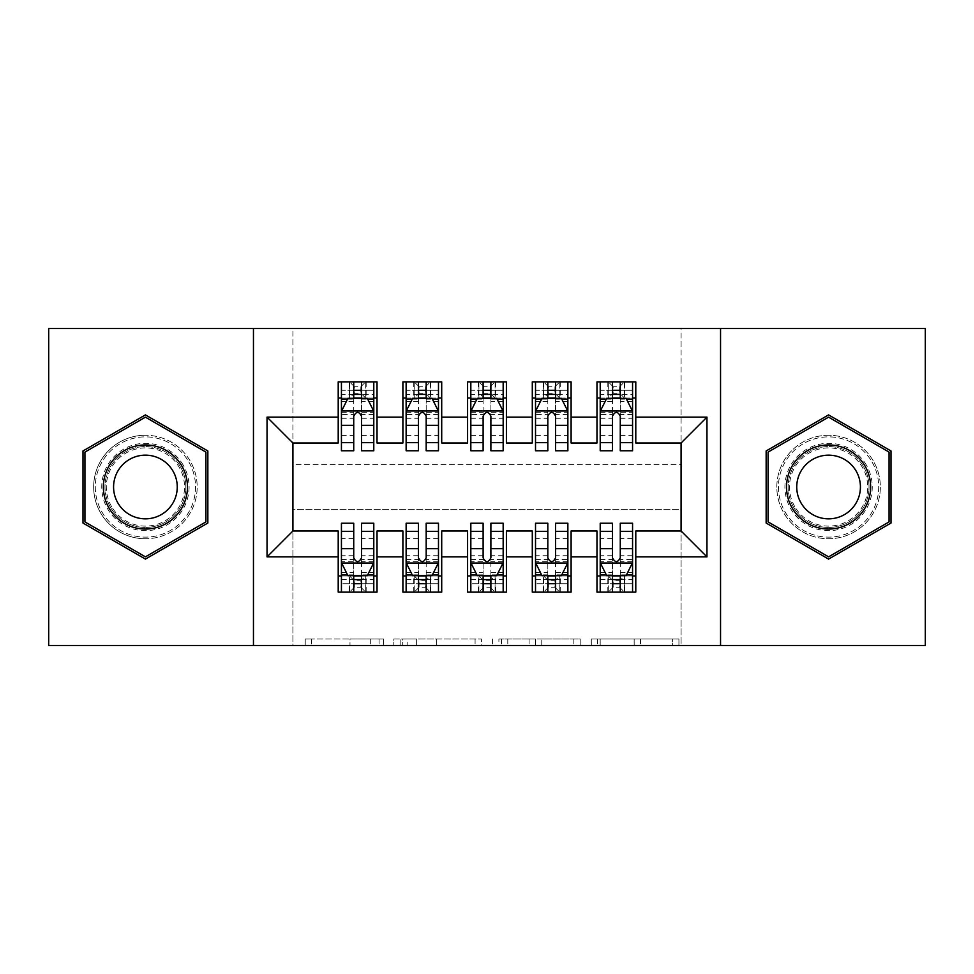 <?xml version="1.0" encoding="UTF-8"?>
<svg xmlns="http://www.w3.org/2000/svg" width="974" height="974" viewBox="0 0 974 974"><rect width="100%" height="100%" fill="white"/><g stroke="black" fill="none" stroke-linecap="round" stroke-linejoin="round"><path stroke-width="0.73" stroke-dasharray="4.87 3.65" d="M383.488 645.494L311.583 645.494L383.488 645.494L383.488 639.029L349.995 639.029L349.995 645.494L349.995 639.029L383.488 639.029L383.488 645.494L383.488 639.029L349.995 639.029L349.995 645.494L349.995 639.029L383.488 639.029L311.583 639.029L383.488 639.029M828.582 435.244A51.756 51.756 0 0 0 776.826 487A51.756 51.756 0 0 0 828.582 538.756A51.756 51.756 0 0 0 880.338 487A51.756 51.756 0 0 0 828.582 435.244A51.756 51.756 0 0 0 776.826 487A51.756 51.756 0 0 0 828.582 538.756A51.756 51.756 0 0 0 880.338 487A51.756 51.756 0 0 0 828.582 435.244M145.418 538.756A51.756 51.756 0 0 1 93.662 487A51.756 51.756 0 0 1 145.418 435.244A51.756 51.756 0 0 0 93.662 487A51.756 51.756 0 0 0 145.418 538.756A51.756 51.756 0 0 0 197.174 487A51.756 51.756 0 0 0 145.418 435.244A51.756 51.756 0 0 1 197.174 487A51.756 51.756 0 0 1 145.418 538.756M672.584 645.494L597.646 645.494L672.584 645.494L672.584 639.029L640.515 639.029L678.927 639.029L678.927 645.494L678.927 639.029L597.646 639.029L678.927 639.029L678.927 645.494L678.927 639.029L672.584 639.029L672.584 645.494M634.159 645.494L600.191 645.494L634.159 645.494L634.159 639.029L640.515 639.029L634.159 639.029L634.159 645.494L634.159 639.029L600.191 639.029L600.191 645.494L600.191 639.029L634.159 639.029L634.159 645.494M591.303 645.494L597.646 645.494L591.303 645.494L591.303 639.029L597.646 639.029L591.303 639.029L591.303 645.494M305.227 645.494L311.583 645.494L305.227 645.494L305.227 639.029L311.583 639.029L305.227 639.029L305.227 645.494M681.082 645.494L292.918 645.494L292.918 509.646L681.082 509.646L681.082 645.494L925.3 645.494L925.3 328.506L681.082 328.506L681.082 464.354L292.918 464.354L292.918 328.506L681.082 328.506L681.082 464.354L292.918 464.354L292.918 328.506L48.7 328.506L48.7 645.494L292.918 645.494L292.918 509.646L681.082 509.646L681.082 645.494M481.448 645.494L475.093 645.494L481.448 645.494L481.448 639.029L481.448 645.494M400.168 645.494L475.093 645.494L393.813 645.494L400.168 645.494L400.168 639.029L481.448 639.029L393.813 639.029L393.813 645.494L393.813 639.029L400.168 639.029L400.168 645.494M498.907 645.494L580.187 645.494L492.552 645.494L498.907 645.494L498.907 639.029L580.187 639.029L580.187 645.494L580.187 639.029L541.775 639.029L541.775 645.494M571.105 575.951L571.105 592.131L532.291 592.131L532.291 575.951L571.105 575.951L571.105 530.988L596.977 530.988L596.977 575.951L635.791 575.951L635.791 530.988L681.082 530.988L681.082 443.012L635.791 443.012L635.791 381.869L596.977 381.869L596.977 398.049L635.791 398.049M441.709 575.951L441.709 592.131L402.895 592.131L402.895 575.951L441.709 575.951L441.709 530.988L467.593 530.988L467.593 575.951L506.407 575.951L506.407 530.988L532.291 530.988L532.291 575.951M377.023 575.951L377.023 592.131L338.209 592.131L338.209 575.951L377.023 575.951L377.023 530.988L402.895 530.988L402.895 575.951M506.407 575.951L506.407 592.131L467.593 592.131L467.593 575.951M635.791 575.951L635.791 592.131L596.977 592.131L596.977 575.951M596.977 398.049L596.977 443.012L571.105 443.012L571.105 381.869L532.291 381.869L532.291 398.049L571.105 398.049M532.291 398.049L532.291 443.012L506.407 443.012L506.407 381.869L467.593 381.869L467.593 398.049L506.407 398.049M467.593 398.049L467.593 443.012L441.709 443.012L441.709 381.869L402.895 381.869L402.895 398.049L441.709 398.049M402.895 398.049L402.895 443.012L377.023 443.012L377.023 381.869L338.209 381.869L338.209 443.012L292.918 443.012L292.918 530.988L338.209 530.988L338.209 575.951M620.268 398.049L612.5 398.049M555.57 398.049L547.814 398.049M490.884 398.049L483.116 398.049M426.186 398.049L418.43 398.049M361.5 398.049L353.732 398.049M341.436 523.233L341.436 583.718L341.436 575.951L353.732 575.951M361.5 575.951L373.785 575.951L373.785 592.131L341.436 592.131L341.436 575.951L373.785 575.951L373.785 583.718L373.785 523.233M406.134 523.233L406.134 583.718L406.134 575.951L418.43 575.951M426.186 575.951L438.483 575.951L438.483 592.131L406.134 592.131L406.134 575.951L438.483 575.951L438.483 583.718L438.483 523.233M470.832 523.233L470.832 583.718L470.832 575.951L483.116 575.951M490.884 575.951L503.168 575.951L503.168 592.131L470.832 592.131L470.832 575.951L503.168 575.951L503.168 583.718L503.168 523.233M535.517 523.233L535.517 583.718L535.517 575.951L547.814 575.951M555.57 575.951L567.866 575.951L567.866 592.131L535.517 592.131L535.517 575.951L567.866 575.951L567.866 583.718L567.866 523.233M600.215 523.233L600.215 583.718L600.215 575.951L612.5 575.951M620.268 575.951L632.564 575.951L632.564 592.131L600.215 592.131L600.215 575.951L632.564 575.951L632.564 583.718L632.564 523.233M253.459 645.494L253.459 328.506M720.541 328.506L720.541 645.494M338.209 398.049L377.023 398.049M407.144 645.494L416.361 645.494L407.144 645.494L407.144 639.029L402.7 639.029L402.7 645.494L402.7 639.029L416.361 639.029L407.144 639.029L407.144 645.494M416.361 645.494L436.681 645.494L416.361 645.494L416.361 639.029L436.681 639.029L436.681 645.494L436.681 639.029L416.361 639.029L416.361 645.494M498.907 639.029L535.42 639.029L535.42 645.494L535.42 639.029L529.065 639.029L535.42 639.029L535.42 645.494L535.42 639.029L541.775 639.029M501.452 639.029L501.452 645.494L501.452 639.029M492.552 639.029L492.552 645.494L492.552 639.029M207.852 450.962L145.418 414.912L82.985 450.962L82.985 523.038L145.418 559.088L207.852 523.038L207.852 450.962M766.148 450.962L766.148 523.038L828.582 559.088L891.015 523.038L891.015 450.962L828.582 414.912L766.148 450.962M353.732 381.869L341.436 381.869L341.436 398.049L341.436 390.282L353.732 390.282L353.732 381.869L373.785 381.869L373.785 398.049L373.785 394.397L361.5 394.397M341.436 411.308L341.436 442.366L341.436 411.308L347.913 398.366L367.32 398.366L373.785 411.308L373.785 442.366L373.785 411.308M341.436 450.767L341.436 390.282L373.785 390.282L373.785 394.397M373.785 450.767L373.785 390.282L361.5 390.282L361.5 381.869M353.732 450.767L353.732 414.571L341.436 414.571M341.436 412.306L353.732 412.306L353.732 442.366L353.732 416.166C356.314 411.259 358.895 411.259 361.5 416.166L361.5 442.366L361.5 412.306L373.785 412.306M341.436 398.049L365.7 398.049L365.7 381.869L373.785 381.869M360.843 386.727L365.7 381.869L349.52 381.869L349.52 398.049L354.378 393.192L354.378 386.727L360.843 386.727L360.843 393.192L354.378 393.192M341.436 381.869L349.52 381.869L349.52 398.049M353.732 390.282L353.732 414.571M373.785 414.571L361.5 414.571L361.5 390.282M353.732 412.306L353.732 398.366M361.5 398.366L361.5 412.306M361.5 414.571L361.5 450.767M365.7 381.869L365.7 398.049L373.785 398.049M354.378 386.727L349.52 381.869M365.7 398.049L360.843 393.192M341.436 559.429L353.732 559.429L353.732 583.718L341.436 583.718L373.785 583.718L361.5 583.718L361.5 592.131M373.785 562.692L373.785 531.634L373.785 562.692L367.32 575.634L347.913 575.634L341.436 562.692L341.436 531.634L341.436 562.692M361.5 523.233L361.5 559.429L373.785 559.429M373.785 561.694L361.5 561.694L361.5 531.634L361.5 557.834C358.907 562.741 356.326 562.741 353.732 557.834L353.732 531.634L353.732 561.694L341.436 561.694M373.785 575.951L349.52 575.951L349.52 592.131L341.436 592.131M354.378 587.273L349.52 592.131L365.7 592.131L365.7 575.951L360.843 580.808L360.843 587.273L354.378 587.273L354.378 580.808L360.843 580.808M373.785 592.131L365.7 592.131L365.7 575.951M361.5 583.718L361.5 559.429M361.5 561.694L361.5 575.634M353.732 575.634L353.732 561.694M353.732 559.429L353.732 523.233M349.52 592.131L349.52 575.951L341.436 575.951M360.843 587.273L365.7 592.131M349.52 575.951L354.378 580.808M353.732 583.718L353.732 592.131M418.43 381.869L406.134 381.869L406.134 398.049L406.134 390.282L418.43 390.282L418.43 381.869L438.483 381.869L438.483 398.049L438.483 394.397L426.186 394.397M406.134 411.308L406.134 442.366L406.134 411.308L412.599 398.366L432.006 398.366L438.483 411.308L438.483 442.366L438.483 411.308M406.134 450.767L406.134 390.282L438.483 390.282L438.483 394.397M438.483 450.767L438.483 390.282L426.186 390.282L426.186 381.869M418.43 450.767L418.43 414.571L406.134 414.571M406.134 412.306L418.43 412.306L418.43 442.366L418.43 416.166C421.012 411.259 423.593 411.259 426.186 416.166L426.186 442.366L426.186 412.306L438.483 412.306M406.134 398.049L430.398 398.049L430.398 381.869L438.483 381.869M425.541 386.727L430.398 381.869L414.218 381.869L414.218 398.049L419.076 393.192L419.076 386.727L425.541 386.727L425.541 393.192L419.076 393.192M406.134 381.869L414.218 381.869L414.218 398.049M418.43 390.282L418.43 414.571M438.483 414.571L426.186 414.571L426.186 390.282M418.43 412.306L418.43 398.366M426.186 398.366L426.186 412.306M426.186 414.571L426.186 450.767M430.398 381.869L430.398 398.049L438.483 398.049M419.076 386.727L414.218 381.869M430.398 398.049L425.541 393.192M483.116 381.869L470.832 381.869L470.832 398.049L470.832 390.282L483.116 390.282L483.116 381.869L503.168 381.869L503.168 398.049L503.168 394.397L490.884 394.397M470.832 411.308L470.832 442.366L470.832 411.308L477.297 398.366L496.703 398.366L503.168 411.308L503.168 442.366L503.168 411.308M470.832 450.767L470.832 390.282L503.168 390.282L503.168 394.397M503.168 450.767L503.168 390.282L490.884 390.282L490.884 381.869M483.116 450.767L483.116 414.571L470.832 414.571M470.832 412.306L483.116 412.306L483.116 442.366L483.116 416.166C485.697 411.259 488.291 411.259 490.884 416.166L490.884 442.366L490.884 412.306L503.168 412.306M470.832 398.049L495.084 398.049L495.084 381.869L503.168 381.869M490.239 386.727L495.084 381.869L478.916 381.869L478.916 398.049L483.761 393.192L483.761 386.727L490.239 386.727L490.239 393.192L483.761 393.192M470.832 381.869L478.916 381.869L478.916 398.049M483.116 390.282L483.116 414.571M503.168 414.571L490.884 414.571L490.884 390.282M483.116 412.306L483.116 398.366M490.884 398.366L490.884 412.306M490.884 414.571L490.884 450.767M495.084 381.869L495.084 398.049L503.168 398.049M483.761 386.727L478.916 381.869M495.084 398.049L490.239 393.192M406.134 559.429L418.43 559.429L418.43 583.718L406.134 583.718L438.483 583.718L426.186 583.718L426.186 592.131M438.483 562.692L438.483 531.634L438.483 562.692L432.006 575.634L412.599 575.634L406.134 562.692L406.134 531.634L406.134 562.692M426.186 523.233L426.186 559.429L438.483 559.429M438.483 561.694L426.186 561.694L426.186 531.634L426.186 557.834C423.605 562.741 421.024 562.741 418.43 557.834L418.43 531.634L418.43 561.694L406.134 561.694M438.483 575.951L414.218 575.951L414.218 592.131L406.134 592.131M419.076 587.273L414.218 592.131L430.398 592.131L430.398 575.951L425.541 580.808L425.541 587.273L419.076 587.273L419.076 580.808L425.541 580.808M438.483 592.131L430.398 592.131L430.398 575.951M426.186 583.718L426.186 559.429M426.186 561.694L426.186 575.634M418.43 575.634L418.43 561.694M418.43 559.429L418.43 523.233M414.218 592.131L414.218 575.951L406.134 575.951M425.541 587.273L430.398 592.131M414.218 575.951L419.076 580.808M418.43 583.718L418.43 592.131M470.832 559.429L483.116 559.429L483.116 583.718L470.832 583.718L503.168 583.718L490.884 583.718L490.884 592.131M503.168 562.692L503.168 531.634L503.168 562.692L496.703 575.634L477.297 575.634L470.832 562.692L470.832 531.634L470.832 562.692M490.884 523.233L490.884 559.429L503.168 559.429M503.168 561.694L490.884 561.694L490.884 531.634L490.884 557.834C488.303 562.741 485.709 562.741 483.116 557.834L483.116 531.634L483.116 561.694L470.832 561.694M503.168 575.951L478.916 575.951L478.916 592.131L470.832 592.131M483.761 587.273L478.916 592.131L495.084 592.131L495.084 575.951L490.239 580.808L490.239 587.273L483.761 587.273L483.761 580.808L490.239 580.808M503.168 592.131L495.084 592.131L495.084 575.951M490.884 583.718L490.884 559.429M490.884 561.694L490.884 575.634M483.116 575.634L483.116 561.694M483.116 559.429L483.116 523.233M478.916 592.131L478.916 575.951L470.832 575.951M490.239 587.273L495.084 592.131M478.916 575.951L483.761 580.808M483.116 583.718L483.116 592.131M183.234 465.17A43.672 43.672 0 0 0 123.588 449.184A43.672 43.672 0 0 0 107.603 508.83A43.672 43.672 0 0 0 167.248 524.816A43.672 43.672 0 0 0 183.234 465.17M110.403 507.223A40.433 40.433 0 0 1 125.196 451.985A40.433 40.433 0 0 1 180.433 466.777A40.433 40.433 0 0 0 125.196 451.985A40.433 40.433 0 0 0 110.403 507.223A40.433 40.433 0 0 0 165.629 522.015A40.433 40.433 0 0 0 180.433 466.777A40.433 40.433 0 0 1 165.629 522.015A40.433 40.433 0 0 1 110.403 507.223A40.433 40.433 0 0 0 165.629 522.015A40.433 40.433 0 0 0 180.433 466.777M172.995 471.087A31.838 31.838 0 0 0 129.493 459.424A31.838 31.838 0 0 0 117.842 502.913A31.838 31.838 0 0 0 161.331 514.576A31.838 31.838 0 0 0 172.995 471.087M188.834 461.932A50.137 50.137 0 0 1 170.487 530.416A50.137 50.137 0 0 1 102.002 512.068A50.137 50.137 0 0 1 120.35 443.584A50.137 50.137 0 0 1 188.834 461.932A50.137 50.137 0 0 1 170.487 530.416A50.137 50.137 0 0 1 102.002 512.068A50.137 50.137 0 0 1 120.35 443.584A50.137 50.137 0 0 1 188.834 461.932M145.418 556.848L84.933 521.918L84.933 452.082L145.418 417.152L205.904 452.082L205.904 521.918L145.418 556.848M866.397 465.17A43.672 43.672 0 0 0 806.752 449.184A43.672 43.672 0 0 0 790.766 508.83A43.672 43.672 0 0 0 850.412 524.816A43.672 43.672 0 0 0 866.397 465.17M793.566 507.223A40.433 40.433 0 0 1 808.371 451.985A40.433 40.433 0 0 1 863.597 466.777A40.433 40.433 0 0 0 808.371 451.985A40.433 40.433 0 0 0 793.566 507.223A40.433 40.433 0 0 0 848.804 522.015A40.433 40.433 0 0 0 863.597 466.777A40.433 40.433 0 0 1 848.804 522.015A40.433 40.433 0 0 1 793.566 507.223A40.433 40.433 0 0 0 848.804 522.015A40.433 40.433 0 0 0 863.597 466.777M856.158 471.087A31.838 31.838 0 0 0 812.669 459.424A31.838 31.838 0 0 0 801.005 502.913A31.838 31.838 0 0 0 844.507 514.576A31.838 31.838 0 0 0 856.158 471.087M871.998 461.932A50.137 50.137 0 0 1 853.65 530.416A50.137 50.137 0 0 1 785.166 512.068A50.137 50.137 0 0 1 803.513 443.584A50.137 50.137 0 0 1 871.998 461.932A50.137 50.137 0 0 1 853.65 530.416A50.137 50.137 0 0 1 785.166 512.068A50.137 50.137 0 0 1 803.513 443.584A50.137 50.137 0 0 1 871.998 461.932M828.582 556.848L768.096 521.918L768.096 452.082L828.582 417.152L889.067 452.082L889.067 521.918L828.582 556.848M547.814 381.869L535.517 381.869L535.517 398.049L535.517 390.282L547.814 390.282L547.814 381.869L567.866 381.869L567.866 398.049L567.866 394.397L555.57 394.397M535.517 411.308L535.517 442.366L535.517 411.308L541.994 398.366L561.401 398.366L567.866 411.308L567.866 442.366L567.866 411.308M535.517 450.767L535.517 390.282L567.866 390.282L567.866 394.397M567.866 450.767L567.866 390.282L555.57 390.282L555.57 381.869M547.814 450.767L547.814 414.571L535.517 414.571M535.517 412.306L547.814 412.306L547.814 442.366L547.814 416.166C550.395 411.259 552.976 411.259 555.57 416.166L555.57 442.366L555.57 412.306L567.866 412.306M535.517 398.049L559.782 398.049L559.782 381.869L567.866 381.869M554.924 386.727L559.782 381.869L543.602 381.869L543.602 398.049L548.459 393.192L548.459 386.727L554.924 386.727L554.924 393.192L548.459 393.192M535.517 381.869L543.602 381.869L543.602 398.049M547.814 390.282L547.814 414.571M567.866 414.571L555.57 414.571L555.57 390.282M547.814 412.306L547.814 398.366M555.57 398.366L555.57 412.306M555.57 414.571L555.57 450.767M559.782 381.869L559.782 398.049L567.866 398.049M548.459 386.727L543.602 381.869M559.782 398.049L554.924 393.192M612.5 381.869L600.215 381.869L600.215 398.049L600.215 390.282L612.5 390.282L612.5 381.869L632.564 381.869L632.564 398.049L632.564 394.397L620.268 394.397M600.215 411.308L600.215 442.366L600.215 411.308L606.68 398.366L626.087 398.366L632.564 411.308L632.564 442.366L632.564 411.308M600.215 450.767L600.215 390.282L632.564 390.282L632.564 394.397M632.564 450.767L632.564 390.282L620.268 390.282L620.268 381.869M612.5 450.767L612.5 414.571L600.215 414.571M600.215 412.306L612.5 412.306L612.5 442.366L612.5 416.166C615.093 411.259 617.674 411.259 620.268 416.166L620.268 442.366L620.268 412.306L632.564 412.306M600.215 398.049L624.48 398.049L624.48 381.869L632.564 381.869M619.622 386.727L624.48 381.869L608.3 381.869L608.3 398.049L613.157 393.192L613.157 386.727L619.622 386.727L619.622 393.192L613.157 393.192M600.215 381.869L608.3 381.869L608.3 398.049M612.5 390.282L612.5 414.571M632.564 414.571L620.268 414.571L620.268 390.282M612.5 412.306L612.5 398.366M620.268 398.366L620.268 412.306M620.268 414.571L620.268 450.767M624.48 381.869L624.48 398.049L632.564 398.049M613.157 386.727L608.3 381.869M624.48 398.049L619.622 393.192M535.517 559.429L547.814 559.429L547.814 583.718L535.517 583.718L567.866 583.718L555.57 583.718L555.57 592.131M567.866 562.692L567.866 531.634L567.866 562.692L561.401 575.634L541.994 575.634L535.517 562.692L535.517 531.634L535.517 562.692M555.57 523.233L555.57 559.429L567.866 559.429M567.866 561.694L555.57 561.694L555.57 531.634L555.57 557.834C552.989 562.741 550.407 562.741 547.814 557.834L547.814 531.634L547.814 561.694L535.517 561.694M567.866 575.951L543.602 575.951L543.602 592.131L535.517 592.131M548.459 587.273L543.602 592.131L559.782 592.131L559.782 575.951L554.924 580.808L554.924 587.273L548.459 587.273L548.459 580.808L554.924 580.808M567.866 592.131L559.782 592.131L559.782 575.951M555.57 583.718L555.57 559.429M555.57 561.694L555.57 575.634M547.814 575.634L547.814 561.694M547.814 559.429L547.814 523.233M543.602 592.131L543.602 575.951L535.517 575.951M554.924 587.273L559.782 592.131M543.602 575.951L548.459 580.808M547.814 583.718L547.814 592.131M600.215 559.429L612.5 559.429L612.5 583.718L600.215 583.718L632.564 583.718L620.268 583.718L620.268 592.131M632.564 562.692L632.564 531.634L632.564 562.692L626.087 575.634L606.68 575.634L600.215 562.692L600.215 531.634L600.215 562.692M620.268 523.233L620.268 559.429L632.564 559.429M632.564 561.694L620.268 561.694L620.268 531.634L620.268 557.834C617.686 562.741 615.105 562.741 612.5 557.834L612.5 531.634L612.5 561.694L600.215 561.694M632.564 575.951L608.3 575.951L608.3 592.131L600.215 592.131M613.157 587.273L608.3 592.131L624.48 592.131L624.48 575.951L619.622 580.808L619.622 587.273L613.157 587.273L613.157 580.808L619.622 580.808M632.564 592.131L624.48 592.131L624.48 575.951M620.268 583.718L620.268 559.429M620.268 561.694L620.268 575.634M612.5 575.634L612.5 561.694M612.5 559.429L612.5 523.233M608.3 592.131L608.3 575.951L600.215 575.951M619.622 587.273L624.48 592.131M608.3 575.951L613.157 580.808M612.5 583.718L612.5 592.131M379.044 639.029L379.044 645.494L379.044 639.029M370.315 639.029L370.315 645.494L370.315 639.029M311.583 639.029L311.583 645.494L311.583 639.029M475.093 639.029L475.093 645.494L475.093 639.029M573.832 639.029L573.832 645.494L573.832 639.029M529.065 639.029L529.065 645.494L529.065 639.029M507.795 639.029L507.795 645.494L507.795 639.029M640.515 639.029L640.515 645.494L640.515 639.029M597.646 639.029L597.646 645.494L597.646 639.029M341.606 410.979L373.626 410.979M341.436 435.634L353.732 435.634M353.732 401.41L341.436 401.41M373.785 401.41L361.5 401.41M347.523 399.145L353.732 399.145M361.5 399.145L367.709 399.145M361.5 435.634L373.785 435.634M341.436 418.284L353.732 418.284M361.5 418.284L373.785 418.284M353.732 394.397L341.436 394.397M366.163 381.869L366.163 398.049M349.057 381.869L349.057 398.049M373.626 563.021L341.606 563.021M373.785 538.366L361.5 538.366M361.5 572.59L373.785 572.59M341.436 572.59L353.732 572.59M367.709 574.855L361.5 574.855M353.732 574.855L347.523 574.855M353.732 538.366L341.436 538.366M373.785 555.716L361.5 555.716M353.732 555.716L341.436 555.716M341.436 579.603L353.732 579.603M361.5 579.603L373.785 579.603M349.057 592.131L349.057 575.951M366.163 592.131L366.163 575.951M406.292 410.979L438.312 410.979M406.134 435.634L418.43 435.634M418.43 401.41L406.134 401.41M438.483 401.41L426.186 401.41M412.209 399.145L418.43 399.145M426.186 399.145L432.395 399.145M426.186 435.634L438.483 435.634M406.134 418.284L418.43 418.284M426.186 418.284L438.483 418.284M418.43 394.397L406.134 394.397M430.861 381.869L430.861 398.049M413.755 381.869L413.755 398.049M470.99 410.979L503.01 410.979M470.832 435.634L483.116 435.634M483.116 401.41L470.832 401.41M503.168 401.41L490.884 401.41M476.907 399.145L483.116 399.145M490.884 399.145L497.093 399.145M490.884 435.634L503.168 435.634M470.832 418.284L483.116 418.284M490.884 418.284L503.168 418.284M483.116 394.397L470.832 394.397M495.559 381.869L495.559 398.049M478.441 381.869L478.441 398.049M438.312 563.021L406.292 563.021M438.483 538.366L426.186 538.366M426.186 572.59L438.483 572.59M406.134 572.59L418.43 572.59M432.395 574.855L426.186 574.855M418.43 574.855L412.209 574.855M418.43 538.366L406.134 538.366M438.483 555.716L426.186 555.716M418.43 555.716L406.134 555.716M406.134 579.603L418.43 579.603M426.186 579.603L438.483 579.603M413.755 592.131L413.755 575.951M430.861 592.131L430.861 575.951M503.01 563.021L470.99 563.021M503.168 538.366L490.884 538.366M490.884 572.59L503.168 572.59M470.832 572.59L483.116 572.59M497.093 574.855L490.884 574.855M483.116 574.855L476.907 574.855M483.116 538.366L470.832 538.366M503.168 555.716L490.884 555.716M483.116 555.716L470.832 555.716M470.832 579.603L483.116 579.603M490.884 579.603L503.168 579.603M478.441 592.131L478.441 575.951M495.559 592.131L495.559 575.951M111.547 506.553A39.106 39.106 0 0 1 125.865 453.129A39.106 39.106 0 0 1 179.289 467.447A39.106 39.106 0 0 1 164.971 520.871A39.106 39.106 0 0 1 111.547 506.553M794.711 506.553A39.106 39.106 0 0 1 809.029 453.129A39.106 39.106 0 0 1 862.453 467.447A39.106 39.106 0 0 1 848.135 520.871A39.106 39.106 0 0 1 794.711 506.553M535.688 410.979L567.708 410.979M535.517 435.634L547.814 435.634M547.814 401.41L535.517 401.41M567.866 401.41L555.57 401.41M541.605 399.145L547.814 399.145M555.57 399.145L561.791 399.145M555.57 435.634L567.866 435.634M535.517 418.284L547.814 418.284M555.57 418.284L567.866 418.284M547.814 394.397L535.517 394.397M560.245 381.869L560.245 398.049M543.139 381.869L543.139 398.049M600.374 410.979L632.394 410.979M600.215 435.634L612.5 435.634M612.5 401.41L600.215 401.41M632.564 401.41L620.268 401.41M606.291 399.145L612.5 399.145M620.268 399.145L626.477 399.145M620.268 435.634L632.564 435.634M600.215 418.284L612.5 418.284M620.268 418.284L632.564 418.284M612.5 394.397L600.215 394.397M624.943 381.869L624.943 398.049M607.837 381.869L607.837 398.049M567.708 563.021L535.688 563.021M567.866 538.366L555.57 538.366M555.57 572.59L567.866 572.59M535.517 572.59L547.814 572.59M561.791 574.855L555.57 574.855M547.814 574.855L541.605 574.855M547.814 538.366L535.517 538.366M567.866 555.716L555.57 555.716M547.814 555.716L535.517 555.716M535.517 579.603L547.814 579.603M555.57 579.603L567.866 579.603M543.139 592.131L543.139 575.951M560.245 592.131L560.245 575.951M632.394 563.021L600.374 563.021M632.564 538.366L620.268 538.366M620.268 572.59L632.564 572.59M600.215 572.59L612.5 572.59M626.477 574.855L620.268 574.855M612.5 574.855L606.291 574.855M612.5 538.366L600.215 538.366M632.564 555.716L620.268 555.716M612.5 555.716L600.215 555.716M600.215 579.603L612.5 579.603M620.268 579.603L632.564 579.603M607.837 592.131L607.837 575.951M624.943 592.131L624.943 575.951M341.436 442.366L353.732 442.366M361.5 442.366L373.785 442.366M373.785 531.634L361.5 531.634M353.732 531.634L341.436 531.634M406.134 442.366L418.43 442.366M426.186 442.366L438.483 442.366M470.832 442.366L483.116 442.366M490.884 442.366L503.168 442.366M438.483 531.634L426.186 531.634M418.43 531.634L406.134 531.634M503.168 531.634L490.884 531.634M483.116 531.634L470.832 531.634M535.517 442.366L547.814 442.366M555.57 442.366L567.866 442.366M600.215 442.366L612.5 442.366M620.268 442.366L632.564 442.366M567.866 531.634L555.57 531.634M547.814 531.634L535.517 531.634M632.564 531.634L620.268 531.634M612.5 531.634L600.215 531.634"/><path stroke-width="1.46" d="M720.541 645.494L925.3 645.494L925.3 328.506L720.541 328.506L720.541 645.494L253.459 645.494L253.459 328.506L48.7 328.506L48.7 645.494L253.459 645.494M720.541 328.506L253.459 328.506M267.046 556.872L267.046 417.128L338.209 417.128L338.209 443.012L292.918 443.012L292.918 530.988L267.046 556.872L338.209 556.872L338.209 592.131L377.023 592.131L377.023 556.872L402.895 556.872L402.895 592.131L441.709 592.131L441.709 556.872L467.593 556.872L467.593 592.131L506.407 592.131L506.407 556.872L532.291 556.872L532.291 592.131L571.105 592.131L571.105 556.872L596.977 556.872L596.977 592.131L635.791 592.131L635.791 530.988L681.082 530.988L681.082 443.012L635.791 443.012L635.791 417.128L706.954 417.128L706.954 556.872L635.791 556.872M635.791 417.128L635.791 381.869L596.977 381.869L596.977 417.128L571.105 417.128L571.105 381.869L532.291 381.869L532.291 417.128L506.407 417.128L506.407 381.869L467.593 381.869L467.593 417.128L441.709 417.128L441.709 381.869L402.895 381.869L402.895 417.128L377.023 417.128L377.023 381.869L338.209 381.869L338.209 417.128M571.105 556.872L571.105 530.988L596.977 530.988L596.977 556.872M706.954 417.128L681.082 443.012M506.407 556.872L506.407 530.988L532.291 530.988L532.291 556.872M596.977 417.128L596.977 443.012L571.105 443.012L571.105 417.128M441.709 556.872L441.709 530.988L467.593 530.988L467.593 556.872M532.291 417.128L532.291 443.012L506.407 443.012L506.407 417.128M377.023 556.872L377.023 530.988L402.895 530.988L402.895 556.872M467.593 417.128L467.593 443.012L441.709 443.012L441.709 417.128M292.918 530.988L338.209 530.988L338.209 556.872M402.895 417.128L402.895 443.012L377.023 443.012L377.023 417.128M596.977 398.049L600.215 398.049M612.5 398.049L620.268 398.049M632.564 398.049L635.791 398.049M532.291 398.049L535.517 398.049M547.814 398.049L555.57 398.049M567.866 398.049L571.105 398.049M467.593 398.049L470.832 398.049M483.116 398.049L490.884 398.049M503.168 398.049L506.407 398.049M402.895 398.049L406.134 398.049M418.43 398.049L426.186 398.049M438.483 398.049L441.709 398.049M338.209 398.049L341.436 398.049M353.732 398.049L361.5 398.049M373.785 398.049L377.023 398.049M338.209 575.951L341.436 575.951M353.732 575.951L361.5 575.951M373.785 575.951L377.023 575.951M402.895 575.951L406.134 575.951M418.43 575.951L426.186 575.951M438.483 575.951L441.709 575.951M467.593 575.951L470.832 575.951M483.116 575.951L490.884 575.951M503.168 575.951L506.407 575.951M532.291 575.951L535.517 575.951M547.814 575.951L555.57 575.951M567.866 575.951L571.105 575.951M596.977 575.951L600.215 575.951M612.5 575.951L620.268 575.951M632.564 575.951L635.791 575.951M267.046 417.128L292.918 443.012M681.082 530.988L706.954 556.872M207.852 450.962L145.418 414.912L82.985 450.962L82.985 523.038L145.418 559.088L207.852 523.038L207.852 450.962M766.148 450.962L766.148 523.038L828.582 559.088L891.015 523.038L891.015 450.962L828.582 414.912L766.148 450.962M361.5 390.282L353.732 390.282M373.785 442.659L361.5 442.659L361.5 450.767L373.785 450.767L373.785 411.308L367.32 398.366L347.913 398.366L341.436 411.308L341.436 450.767L353.732 450.767L353.732 442.659L341.436 442.659M341.436 411.308L341.436 381.869M373.785 411.308L373.785 381.869M353.732 398.366L353.732 381.869M361.5 381.869L361.5 398.366M361.5 442.659L361.5 416.166C358.907 411.174 356.326 411.174 353.732 416.166L353.732 442.659M353.732 583.718L361.5 583.718M341.436 531.341L353.732 531.341L353.732 523.233L341.436 523.233L341.436 562.692L347.913 575.634L367.32 575.634L373.785 562.692L373.785 523.233L361.5 523.233L361.5 531.341L373.785 531.341M373.785 562.692L373.785 592.131M341.436 562.692L341.436 592.131M361.5 575.634L361.5 592.131M353.732 592.131L353.732 575.634M353.732 531.341L353.732 557.834C356.314 562.826 358.907 562.826 361.5 557.834L361.5 531.341M426.186 390.282L418.43 390.282M438.483 442.659L426.186 442.659L426.186 450.767L438.483 450.767L438.483 411.308L432.006 398.366L412.599 398.366L406.134 411.308L406.134 450.767L418.43 450.767L418.43 442.659L406.134 442.659M406.134 411.308L406.134 381.869M438.483 411.308L438.483 381.869M418.43 398.366L418.43 381.869M426.186 381.869L426.186 398.366M426.186 442.659L426.186 416.166C423.605 411.174 421.012 411.174 418.43 416.166L418.43 442.659M490.884 390.282L483.116 390.282M503.168 442.659L490.884 442.659L490.884 450.767L503.168 450.767L503.168 411.308L496.703 398.366L477.297 398.366L470.832 411.308L470.832 450.767L483.116 450.767L483.116 442.659L470.832 442.659M470.832 411.308L470.832 381.869M503.168 411.308L503.168 381.869M483.116 398.366L483.116 381.869M490.884 381.869L490.884 398.366M490.884 442.659L490.884 416.166C488.303 411.174 485.709 411.174 483.116 416.166L483.116 442.659M418.43 583.718L426.186 583.718M406.134 531.341L418.43 531.341L418.43 523.233L406.134 523.233L406.134 562.692L412.599 575.634L432.006 575.634L438.483 562.692L438.483 523.233L426.186 523.233L426.186 531.341L438.483 531.341M438.483 562.692L438.483 592.131M406.134 562.692L406.134 592.131M426.186 575.634L426.186 592.131M418.43 592.131L418.43 575.634M418.43 531.341L418.43 557.834C421.012 562.826 423.593 562.826 426.186 557.834L426.186 531.341M483.116 583.718L490.884 583.718M470.832 531.341L483.116 531.341L483.116 523.233L470.832 523.233L470.832 562.692L477.297 575.634L496.703 575.634L503.168 562.692L503.168 523.233L490.884 523.233L490.884 531.341L503.168 531.341M503.168 562.692L503.168 592.131M470.832 562.692L470.832 592.131M490.884 575.634L490.884 592.131M483.116 592.131L483.116 575.634M483.116 531.341L483.116 557.834C485.697 562.826 488.291 562.826 490.884 557.834L490.884 531.341M181.834 465.974A42.052 42.052 0 0 0 124.392 450.585A42.052 42.052 0 0 0 109.003 508.026A42.052 42.052 0 0 0 166.444 523.415A42.052 42.052 0 0 0 181.834 465.974M172.995 471.087A31.838 31.838 0 0 0 129.493 459.424A31.838 31.838 0 0 0 117.842 502.913A31.838 31.838 0 0 0 161.331 514.576A31.838 31.838 0 0 0 172.995 471.087M145.418 556.848L84.933 521.918L84.933 452.082L145.418 417.152L205.904 452.082L205.904 521.918L145.418 556.848M864.997 465.974A42.052 42.052 0 0 0 807.556 450.585A42.052 42.052 0 0 0 792.166 508.026A42.052 42.052 0 0 0 849.608 523.415A42.052 42.052 0 0 0 864.997 465.974M856.158 471.087A31.838 31.838 0 0 0 812.669 459.424A31.838 31.838 0 0 0 801.005 502.913A31.838 31.838 0 0 0 844.507 514.576A31.838 31.838 0 0 0 856.158 471.087M828.582 556.848L768.096 521.918L768.096 452.082L828.582 417.152L889.067 452.082L889.067 521.918L828.582 556.848M555.57 390.282L547.814 390.282M567.866 442.659L555.57 442.659L555.57 450.767L567.866 450.767L567.866 411.308L561.401 398.366L541.994 398.366L535.517 411.308L535.517 450.767L547.814 450.767L547.814 442.659L535.517 442.659M535.517 411.308L535.517 381.869M567.866 411.308L567.866 381.869M547.814 398.366L547.814 381.869M555.57 381.869L555.57 398.366M555.57 442.659L555.57 416.166C552.989 411.174 550.407 411.174 547.814 416.166L547.814 442.659M620.268 390.282L612.5 390.282M632.564 442.659L620.268 442.659L620.268 450.767L632.564 450.767L632.564 411.308L626.087 398.366L606.68 398.366L600.215 411.308L600.215 450.767L612.5 450.767L612.5 442.659L600.215 442.659M600.215 411.308L600.215 381.869M632.564 411.308L632.564 381.869M612.5 398.366L612.5 381.869M620.268 381.869L620.268 398.366M620.268 442.659L620.268 416.166C617.686 411.174 615.093 411.174 612.5 416.166L612.5 442.659M547.814 583.718L555.57 583.718M535.517 531.341L547.814 531.341L547.814 523.233L535.517 523.233L535.517 562.692L541.994 575.634L561.401 575.634L567.866 562.692L567.866 523.233L555.57 523.233L555.57 531.341L567.866 531.341M567.866 562.692L567.866 592.131M535.517 562.692L535.517 592.131M555.57 575.634L555.57 592.131M547.814 592.131L547.814 575.634M547.814 531.341L547.814 557.834C550.395 562.826 552.989 562.826 555.57 557.834L555.57 531.341M612.5 583.718L620.268 583.718M600.215 531.341L612.5 531.341L612.5 523.233L600.215 523.233L600.215 562.692L606.68 575.634L626.087 575.634L632.564 562.692L632.564 523.233L620.268 523.233L620.268 531.341L632.564 531.341M632.564 562.692L632.564 592.131M600.215 562.692L600.215 592.131M620.268 575.634L620.268 592.131M612.5 592.131L612.5 575.634M612.5 531.341L612.5 557.834C615.093 562.826 617.674 562.826 620.268 557.834L620.268 531.341M373.626 410.979L341.606 410.979M341.436 399.145L347.523 399.145M367.709 399.145L373.785 399.145M353.732 425.321L341.436 425.321M373.785 425.321L361.5 425.321M361.5 394.397L353.732 394.397M341.606 563.021L373.626 563.021M373.785 574.855L367.709 574.855M347.523 574.855L341.436 574.855M361.5 548.679L373.785 548.679M341.436 548.679L353.732 548.679M353.732 579.603L361.5 579.603M438.312 410.979L406.292 410.979M406.134 399.145L412.209 399.145M432.395 399.145L438.483 399.145M418.43 425.321L406.134 425.321M438.483 425.321L426.186 425.321M426.186 394.397L418.43 394.397M503.01 410.979L470.99 410.979M470.832 399.145L476.907 399.145M497.093 399.145L503.168 399.145M483.116 425.321L470.832 425.321M503.168 425.321L490.884 425.321M490.884 394.397L483.116 394.397M406.292 563.021L438.312 563.021M438.483 574.855L432.395 574.855M412.209 574.855L406.134 574.855M426.186 548.679L438.483 548.679M406.134 548.679L418.43 548.679M418.43 579.603L426.186 579.603M470.99 563.021L503.01 563.021M503.168 574.855L497.093 574.855M476.907 574.855L470.832 574.855M490.884 548.679L503.168 548.679M470.832 548.679L483.116 548.679M483.116 579.603L490.884 579.603M567.708 410.979L535.688 410.979M535.517 399.145L541.605 399.145M561.791 399.145L567.866 399.145M547.814 425.321L535.517 425.321M567.866 425.321L555.57 425.321M555.57 394.397L547.814 394.397M632.394 410.979L600.374 410.979M600.215 399.145L606.291 399.145M626.477 399.145L632.564 399.145M612.5 425.321L600.215 425.321M632.564 425.321L620.268 425.321M620.268 394.397L612.5 394.397M535.688 563.021L567.708 563.021M567.866 574.855L561.791 574.855M541.605 574.855L535.517 574.855M555.57 548.679L567.866 548.679M535.517 548.679L547.814 548.679M547.814 579.603L555.57 579.603M600.374 563.021L632.394 563.021M632.564 574.855L626.477 574.855M606.291 574.855L600.215 574.855M620.268 548.679L632.564 548.679M600.215 548.679L612.5 548.679M612.5 579.603L620.268 579.603"/></g></svg>
